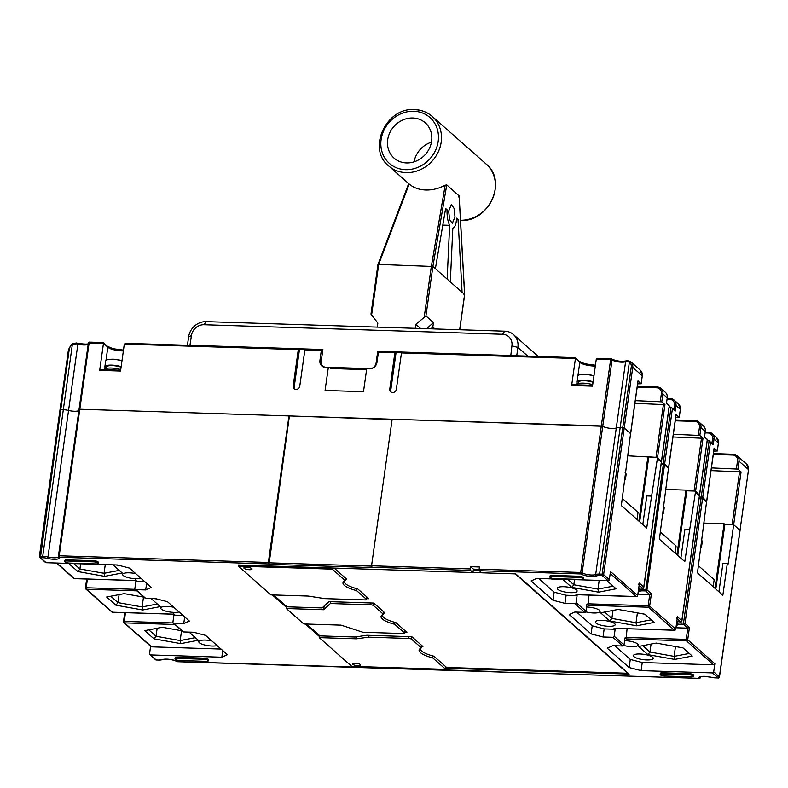<?xml version="1.0" encoding="UTF-8"?>
<svg xmlns="http://www.w3.org/2000/svg" width="788" height="788" viewBox="0 0 788 788"><rect width="100%" height="100%" fill="white"/><g stroke="black" fill="none" stroke-linecap="round" stroke-linejoin="round"><path stroke-width="1.18" d="M401.466 352.935L401.9 352.108L574.885 357.693L575.427 358.501L401.466 352.935L396.344 389.351A3.536 3.152 -48.5 0 1 389.764 389.134L394.877 352.728L395.31 351.901L396.069 352.512L401.506 352.689M713.248 444.787L709.131 440.817L713.248 444.787L714.036 439.162A7.062 6.314 -48.5 0 0 712.125 433.656A7.062 6.314 -48.5 0 0 708.402 432.208L705.221 432.11M669.15 407.12L671.071 407.179L675.178 411.149L675.976 405.524A7.062 6.314 -48.5 0 0 674.065 400.018A7.062 6.314 -48.5 0 0 670.332 398.57L667.16 398.472M322.755 350.364L321.77 349.547L321.337 350.374L304.877 349.842L299.755 386.258A3.536 3.152 -48.5 0 1 293.175 386.051L298.288 349.636L298.721 348.808L299.479 349.419L304.926 349.596M446.038 666.953L445.86 668.234L629.159 674.095L515.756 573.891L481.734 572.797L479.35 570.699L479.114 569.222L580.717 572.472L601.313 425.934L602.741 426.269A7.653 2.049 -172 0 0 609.557 428.268A7.653 2.049 -172 0 0 616.275 427.992A7.653 2.049 8 0 1 609.557 428.268A7.653 2.049 8 0 1 602.741 426.269L392.148 419.236L371.552 565.784L372.182 567.606L269.013 564.306L268.373 562.474L288.969 415.936L79.805 409.248L601.313 425.934L610.631 359.633L612.059 359.968A1.182 0.985 -56.9 0 0 611.183 358.855L610.631 359.633L596.28 359.17L592.497 386.14L571.635 385.48L575.427 358.501L574.885 357.693L579.791 362.362L577.939 375.561M394.877 352.728L378.417 352.197L376.989 362.313A7.062 6.314 131.5 0 1 369.454 368.843L366.716 368.754L363.495 391.685L325.08 390.454L328.3 367.533L325.552 367.444A7.062 6.314 131.5 0 1 321.819 365.996A7.062 6.314 131.5 0 1 319.918 360.49L321.179 361.603M298.288 349.636L124.317 344.07L120.534 371.04L99.672 370.37L103.464 343.401L89.123 342.947L89.556 342.12L102.923 342.593L107.828 347.252A11.19 2.994 -172 0 0 123.361 350.936M321.337 350.374L319.918 360.49M322.686 365.937A7.062 6.314 -48.5 0 0 323.159 366.873M366.587 369.651L330.29 368.489L330.379 367.819M304.877 349.842L305.311 349.025L321.652 349.596M294.692 389.193A3.536 3.152 131.5 0 1 294.2 386.957L299.479 349.419M124.317 344.07L125.972 343.332L298.603 348.857M298.721 348.808L125.972 343.332M99.672 370.37L100.115 369.542L120.643 370.252M330.29 368.489L330.763 367.829M58.598 556.732A7.653 2.049 8 0 1 47.96 557.008L68.556 410.469A7.653 2.049 8 0 0 78.879 410.548A7.653 2.049 8 0 1 68.556 410.469L77.874 344.159A7.062 1.891 -172 0 0 76.525 343.864L72.516 344.297A5.89 5.26 -48.5 0 0 69.295 348.966L60.765 409.652L59.996 409.839L63.316 409.73A7.062 1.891 8 0 1 68.556 410.469A7.062 1.891 -172 0 0 63.316 409.73L72.457 343.686M79.086 409.356L88.355 343.125L89.123 342.947L79.805 409.248L79.036 409.435L79.805 409.248L59.208 555.786L58.47 556.052A1.182 1.103 144.3 0 0 58.657 556.82L58.637 556.584M596.28 359.17L597.501 358.373L611.064 358.806A1.182 1.182 0 0 1 611.665 358.993C616.649 361.16 621.486 361.791 626.184 360.884A1.182 1.034 67.1 0 0 625.593 361.692L595.679 574.531A7.062 1.891 8 0 1 599.579 574.088L602.13 574.166L622.727 427.628L624.224 428.022L630.567 433.627L624.224 428.022L620.176 427.549A7.062 1.891 -172 0 0 616.275 427.992A7.062 1.891 8 0 1 620.176 427.549L629.376 362.116A5.89 5.26 131.5 0 1 631.257 366.952L622.727 427.628L620.176 427.549L599.579 574.088L599.826 575.565L602.377 575.644L608.08 580.687L536.736 578.412L531.132 580.933L553.018 600.269L554.151 592.182L566.109 595.265L577.082 595.62L575.969 594.635L636.625 596.536M630.538 433.853L621.348 505.571L646.721 527.999L657.369 458.577A1.182 1.054 -48.5 0 0 656.434 457.414L627.445 455.809M661.122 461.266L657.527 457.454L648.357 456.823M672.41 408.696L664.668 463.758L661.25 463.314M664.668 463.758L668.254 467.57M699.183 494.903L695.597 491.091L686.417 490.461M710.471 442.334L702.729 497.395L699.311 496.952M702.729 497.395L706.324 501.207M715.011 588.34L724.083 523.744L724.881 524.444L733.658 524.729L740.001 530.334L733.658 524.729L724.477 524.099M748.501 469.884L739.971 530.57M713.435 453.602L733.382 454.282A7.062 6.314 131.5 0 1 737.105 455.73A7.062 6.314 131.5 0 1 739.016 461.236L737.913 469.106L741.084 471.904L711.042 470.613M711.416 467.924L737.913 469.106M713.78 451.11L717.356 451.012L714.086 448.313M675.365 419.965L695.312 420.644A7.062 6.314 131.5 0 1 699.045 422.092L703.408 425.953A7.062 6.314 131.5 0 1 705.309 431.46L700.956 427.598L699.842 435.469L703.014 438.276L672.972 436.976M673.356 434.286L699.842 435.469M675.72 417.473L679.295 417.374L676.025 414.675M637.305 386.327L657.251 387.006A7.062 6.314 131.5 0 1 660.984 388.454L665.338 392.316A7.062 6.314 131.5 0 1 667.249 397.822L662.885 393.961L661.782 401.831L664.954 404.638L634.911 403.338M635.286 400.649L661.782 401.831M637.65 383.835L641.235 383.736L637.955 381.037M667.249 397.822L666.461 403.436L669.239 405.889L666.5 403.141M705.309 431.46L704.521 437.074L707.299 439.527L704.561 436.779M479.35 570.699L580.953 573.95A8.835 2.364 -172 0 0 588.813 576.255A8.835 2.364 -172 0 0 596.565 575.93A1.182 1.034 67.1 0 1 595.679 574.531A7.653 2.049 -172 0 1 588.961 574.807A7.653 2.049 -172 0 1 582.145 572.807A1.182 0.985 123.1 0 1 580.953 573.95L580.717 572.472L582.145 572.807L612.059 359.968A7.653 2.049 -172 0 0 618.875 361.968A7.653 2.049 -172 0 0 625.593 361.692A7.062 1.891 8 0 1 626.342 361.465L629.376 362.116A1.182 0.532 126.8 0 1 630.479 361.525A1.182 0.532 126.8 0 0 630.479 361.525L630.479 361.525A7.062 6.314 131.5 0 1 630.843 361.83A7.062 6.314 131.5 0 1 632.754 367.336L603.628 574.56A1.182 1.054 131.5 0 1 602.377 575.644L602.13 574.166L603.628 574.56L609.341 579.604L610.473 571.507L637.6 595.482A1.182 1.054 131.5 0 1 636.34 596.565L610.198 573.467M626.184 360.884L627.012 360.628A1.182 0.926 77.6 0 1 627.425 360.648L630.489 361.534L640.358 370.242L642.24 375.974M675.178 411.149L673.848 409.632L674.479 405.14A5.89 5.26 -48.5 0 0 669.78 399.349L667.042 399.26M663.171 463.374L671.071 407.179L673.848 409.632M661.496 460.95L669.239 405.889L668.687 405.081M711.909 443.27L712.539 438.778A5.89 5.26 -48.5 0 0 707.841 432.986L705.112 432.898M701.241 497.011L709.131 440.817L707.21 440.758M699.557 494.588L707.299 439.527L706.757 438.719M102.923 342.593L103.464 343.401L102.923 342.593M571.635 385.48L572.078 384.652L592.606 385.352M396.069 352.512L390.789 390.05A3.536 3.152 131.5 0 0 391.281 392.286M378.417 352.197L378.851 351.369L395.192 351.95M187.446 345.252L188.618 336.88A16.489 14.726 131.5 0 1 206.19 321.632L504.734 331.187A16.489 14.726 131.5 0 1 513.441 334.565A16.489 14.726 131.5 0 1 517.893 347.409L516.721 355.782M510.791 355.595L511.914 345.873A11.781 10.52 131.5 0 0 502.517 334.279L203.974 324.725A11.781 10.52 131.5 0 0 191.425 335.619L189.957 345.331M190.066 345.282L322.873 349.527L321.199 361.446A5.89 5.26 131.5 0 0 322.784 366.026A5.89 5.26 131.5 0 0 325.897 367.238L369.799 368.646A5.89 5.26 131.5 0 0 376.073 363.199L377.748 351.29L378.467 351.921M377.748 351.29L510.555 355.536M324.676 367.356L322.784 366.026M366.686 368.981L328.271 367.75M150.597 646.249L149.543 653.774A1.182 1.054 -48.5 0 0 150.478 654.926L156.191 659.98L158.743 660.058A5.89 1.576 -172 0 0 161.993 659.694A8.835 2.364 8 0 1 169.745 659.369A8.835 2.364 8 0 1 177.605 661.674L177.852 661.684M161.993 659.694A1.182 1.034 67.1 0 0 162.614 659.654C167.292 658.748 172.129 659.379 177.123 661.536A1.182 0.985 123.1 0 0 177.605 661.674L387.204 668.096M386.77 668.372L490.185 671.681M150.478 654.926L221.822 657.212L222.758 650.563M174 614.581L172.936 622.096A1.182 1.054 -48.5 0 0 173.882 623.259L183.712 631.946L193.592 632.262L205.54 635.355L227.427 654.69L221.822 657.212M173.882 623.259L183.752 623.574L184.688 616.925M135.93 580.943L134.876 588.469A1.182 1.054 -48.5 0 0 135.812 589.621L145.652 598.309L155.522 598.624L167.48 601.717L189.366 621.052L183.752 623.574M135.812 589.621L145.691 589.936L146.627 583.287M268.619 563.952L59.455 557.254A8.835 2.364 8 0 1 56.411 559.214A8.835 2.364 8 0 1 47.319 558.357A5.89 1.576 -172 0 0 42.956 557.746L40.405 557.658L46.118 562.711L117.461 564.986L129.409 568.079L151.296 587.415L145.691 589.936M371.552 565.784L470.328 568.936L470.574 570.413L472.948 572.521L238.508 565.016L238.35 566.139L270.865 594.871L308.177 596.063L324.823 598.624L365.002 599.904A2.354 0.63 -172 0 0 366.538 599.54A2.354 0.63 -172 0 0 366.4 599.274L356.6 590.616A23.551 6.294 8 0 1 342.977 582.825A23.551 6.294 8 0 1 345.272 580.608L332.3 569.143L238.35 566.139M272.343 594.92L286.477 607.41L286.615 606.465M305.251 623.997L319.396 636.497L319.239 637.62L351.744 666.352L445.703 669.357L432.73 657.891A23.551 6.294 8 0 1 419.108 650.1A23.551 6.294 8 0 1 421.403 647.884L411.602 639.226A2.354 0.63 -172 0 0 408.617 638.447L368.439 637.167L356.55 638.812L319.239 637.62M589.01 595.098L588.025 605.283L586.922 604.307L585.937 611.271A1.182 1.054 131.5 0 1 584.686 612.365L574.846 603.667L564.966 603.352L553.018 600.269M584.686 612.365L574.807 612.049L569.192 614.571L591.079 633.907L592.221 625.82L604.169 628.903L615.152 629.257L614.285 628.282M675.937 627.76L687.796 628.144L689.451 627.406L687.717 639.767L714.834 663.732A1.182 1.054 131.5 0 1 713.583 664.826L686.456 640.861A1.182 1.054 -48.5 0 0 687.717 639.767L686.22 639.383L686.456 640.861L626.096 638.92L624.982 637.945L624.007 644.909A1.182 1.054 131.5 0 1 622.747 646.002L612.916 637.305L603.037 636.99L591.079 633.907M622.747 646.002L612.867 645.687L607.262 648.209L629.149 667.544L630.282 659.457L642.24 662.541L713.583 664.826M714.834 663.732L713.701 671.829A1.182 1.054 -48.5 0 1 712.441 672.913L641.097 670.627L629.149 667.544M208.337 660.787L208.495 659.664A3.536 0.946 -172 0 0 203.806 658.128L177.467 657.281A3.536 0.946 -172 0 0 175.163 657.842L174.995 658.965A3.536 0.946 -172 0 0 179.684 660.511L206.032 661.349A3.536 0.946 -172 0 0 208.337 660.787A3.536 0.946 -172 0 0 203.649 659.251L177.31 658.404A3.536 0.946 -172 0 0 174.995 658.965M98.116 563.381L98.273 562.258A3.536 0.946 -172 0 0 93.585 560.711L67.236 559.874A3.536 0.946 -172 0 0 64.931 560.435L64.774 561.558A3.536 0.946 -172 0 0 69.462 563.095L95.801 563.942A3.536 0.946 -172 0 0 98.116 563.381A3.536 0.946 -172 0 0 93.427 561.834L67.078 560.997A3.536 0.946 -172 0 0 64.774 561.558M693.47 676.311L693.627 675.188A3.536 0.946 -172 0 0 688.939 673.651L662.6 672.804A3.536 0.946 -172 0 0 660.295 673.366L660.137 674.489A3.536 0.946 -172 0 0 664.826 676.035L691.165 676.872A3.536 0.946 -172 0 0 693.47 676.311A3.536 0.946 -172 0 0 688.781 674.774L662.442 673.927A3.536 0.946 -172 0 0 660.137 674.489M583.248 578.904L583.406 577.781A3.536 0.946 -172 0 0 578.717 576.235L552.368 575.398A3.536 0.946 -172 0 0 550.063 575.959L549.906 577.082A3.536 0.946 -172 0 0 554.594 578.619L580.933 579.466A3.536 0.946 -172 0 0 583.248 578.904A3.536 0.946 -172 0 0 578.559 577.368L552.211 576.52A3.536 0.946 -172 0 0 549.906 577.082M724.083 523.744L703.576 523.084M288.969 415.936L392.099 419.58M69.295 348.966L68.526 349.153L39.4 556.377A1.182 1.182 0 0 0 39.784 557.421A1.182 1.054 131.5 0 0 40.405 557.658L60.765 409.652L63.316 409.73L42.719 556.269L39.469 556.505A1.182 1.054 131.5 0 0 39.784 557.421L45.497 562.465A1.182 1.054 131.5 0 0 46.118 562.711M676.941 554.703L686.023 490.106L686.811 490.806L694.494 491.052A1.182 1.054 -48.5 0 1 695.115 491.298L699.084 494.795A1.182 1.054 131.5 0 1 699.399 495.711L699.37 495.947M686.023 490.106L665.515 489.446M323.789 606.346L329.236 601.638M473.667 570.62L473.263 570.266L472.948 572.521M192.124 632.222A10.008 2.679 -172 0 0 194.803 632.577M124.74 612.66L123.489 621.584A1.182 1.182 0 0 0 123.874 622.628A1.182 1.054 -48.5 0 0 124.494 622.875L124.258 621.397L123.558 621.712A1.182 1.054 -48.5 0 0 123.874 622.628L150.991 646.603A1.182 1.054 131.5 0 0 151.611 646.84L221.064 649.066M211.834 640.91A10.008 2.679 -172 0 0 198.783 641.668A10.008 2.679 -172 0 0 199.364 642.762A10.008 2.679 -172 0 0 207.658 645.608A10.008 2.679 -172 0 0 217.124 645.579M189.12 632.124L198.32 640.25L180.777 643.629L153.975 638.832L144.726 630.656L162.279 627.278L182.097 630.833M195.375 637.65L180.176 640.575L156.034 636.251L148.814 629.868M157.157 628.272L156.034 636.251L153.975 638.832M181.555 630.735L180.176 640.575L180.777 643.629M154.064 598.585A10.008 2.679 -172 0 0 156.743 598.939M112.684 612.227L173.902 614.187L173.36 613.379L175.015 615.172L182.993 615.428M173.764 607.272A10.008 2.679 -172 0 0 160.713 608.031A10.008 2.679 -172 0 0 161.304 609.124A10.008 2.679 -172 0 0 169.597 611.971A10.008 2.679 -172 0 0 179.053 611.941M151.06 598.486L160.259 606.612L142.707 609.991L115.915 605.194L106.666 597.018L124.208 593.64L144.027 597.196M157.304 604.012L142.106 606.937L117.964 602.613L110.753 596.23M119.087 594.635L117.964 602.613L115.915 605.194M143.495 597.097L142.106 606.937L142.707 609.991M87.419 579.052L86.188 587.759L85.488 588.075A1.182 1.054 -48.5 0 0 86.434 589.237L86.188 587.759L135.132 589.325M136.856 590.852L86.434 589.237L112.438 612.217A1.182 1.054 131.5 0 1 111.817 611.98L85.803 588.991A1.182 1.182 0 0 1 85.419 587.947L86.68 579.022M175.015 615.172A1.182 1.054 131.5 0 1 174.394 614.926L173.606 614.226M183.712 631.946A1.182 1.054 131.5 0 1 183.092 631.71L173.252 623.022M637.876 594.122L649.736 594.507L651.39 593.768L649.647 606.13L648.16 605.745L648.396 607.223A1.182 1.054 -48.5 0 0 649.647 606.13L675.661 629.12A1.182 1.054 131.5 0 1 674.41 630.203L674.686 630.173M577.082 595.62L576.107 602.584A1.182 1.054 -48.5 0 1 574.846 603.667M538.637 578.471L554.151 592.182M576.54 589.995A10.008 2.679 -172 0 0 565.685 586.824A10.008 2.679 -172 0 0 557.293 588.301A10.008 2.679 -172 0 0 557.884 589.394A10.008 2.679 -172 0 0 568.739 592.556A10.008 2.679 -172 0 0 577.121 591.089A10.008 2.679 -172 0 0 576.54 589.995M606.908 580.658L616.108 588.784L598.555 592.162L571.763 587.365L562.563 579.239M550.645 578.855A10.008 2.679 -172 0 0 559.559 579.141M661.211 463.6L663.565 463.718A1.182 1.054 131.5 0 1 664.195 463.965L668.155 467.471A1.182 1.054 131.5 0 1 668.47 468.387L659.408 539.209L684.792 561.637L695.44 492.214A1.182 1.054 -48.5 0 0 695.115 491.298M699.271 497.238L701.635 497.356A1.182 1.054 131.5 0 1 702.256 497.602L706.225 501.109A1.182 1.054 131.5 0 1 706.54 502.025L697.479 572.846L722.852 595.275L727.334 563.361L728.132 564.06L741.084 471.904M585.711 611.833A10.008 2.679 -172 0 0 600.121 611.409A10.008 2.679 -172 0 0 599.54 610.316A10.008 2.679 -172 0 0 586.538 607.026M576.708 612.109L592.221 625.82M614.601 623.633A10.008 2.679 -172 0 0 603.746 620.461A10.008 2.679 -172 0 0 595.364 621.939A10.008 2.679 -172 0 0 595.945 623.032A10.008 2.679 -172 0 0 606.799 626.194A10.008 2.679 -172 0 0 615.182 624.726A10.008 2.679 -172 0 0 614.601 623.633M600.584 612.828L618.127 609.449L644.919 614.246L654.168 622.421L636.625 625.8L609.823 621.003L600.584 612.828M651.223 619.811L636.024 622.737L611.882 618.422L609.823 621.003M613.005 610.434L611.882 618.422L604.662 612.04M637.403 612.897L636.024 622.737L636.625 625.8M643.077 588.114L642.9 589.375L646.948 589.848A1.182 1.054 131.5 0 1 645.687 590.931L649.736 594.507L648.16 605.745L587.789 603.815M661.093 464.437L664.511 464.881A1.182 1.054 131.5 0 0 664.195 463.965A1.182 1.182 0 0 0 663.447 463.669L645.687 590.931L643.136 590.852A5.89 1.576 8 0 0 639.886 591.217A8.835 2.364 -172 0 1 638.221 591.63M699.153 498.075L701.084 498.134L701.517 497.307A1.182 1.182 0 0 1 702.256 497.602A1.182 1.054 131.5 0 1 702.571 498.518L706.54 502.025M724.881 524.444L715.8 589.04M718.932 591.808L722.951 563.213L727.334 563.361M642.801 524.532L646.82 495.938L651.213 496.085M638.881 521.065L647.953 456.469M648.751 457.168L639.669 521.764M657.054 457.661L661.024 461.157A1.182 1.054 131.5 0 1 661.339 462.073L661.299 462.31M642.801 588.104L639.964 588.045A5.89 1.576 8 0 1 638.743 587.966M638.477 584.558L639.334 583.12L643.776 587.04A1.182 1.054 131.5 0 1 642.515 588.134L639.137 585.139M639.344 583.662L637.669 595.61L639.344 583.662M609.341 579.604A1.182 1.054 131.5 0 1 608.08 580.687M564.966 603.352L566.109 595.265M603.037 636.99L604.169 628.903M612.916 637.305A1.182 1.054 -48.5 0 0 614.167 636.221L615.152 629.257M626.096 638.92L627.081 628.735M614.768 645.746L630.282 659.457M652.671 657.271A10.008 2.679 -172 0 0 641.806 654.099A10.008 2.679 -172 0 0 633.424 655.577A10.008 2.679 -172 0 0 634.005 656.67A10.008 2.679 -172 0 0 644.87 659.832A10.008 2.679 -172 0 0 653.252 658.364A10.008 2.679 -172 0 0 652.671 657.271M638.644 646.465L656.187 643.087L682.989 647.884L692.238 656.059L674.686 659.428L647.894 654.641L638.644 646.465M623.771 645.47A10.008 2.679 -172 0 0 638.181 645.047A10.008 2.679 -172 0 0 637.6 643.954A10.008 2.679 -172 0 0 624.598 640.664M689.283 653.449L674.085 656.374L649.942 652.05L647.894 654.641M651.065 644.072L649.942 652.05L642.732 645.677M675.474 646.534L674.085 656.374L674.686 659.428M641.097 670.627L642.24 662.541M713.701 671.829L719.405 676.872A1.182 1.054 131.5 0 1 718.154 677.956L715.602 677.877A5.89 1.576 8 0 1 711.239 677.266A8.835 2.364 -172 0 0 702.147 676.409A8.835 2.364 -172 0 0 699.114 678.36L489.949 671.671M718.439 677.936L712.441 672.913M700.246 676.951A7.653 2.049 -172 0 0 700.404 677.325A1.182 1.103 144.3 0 1 699.114 678.36L699.232 678.419A1.182 1.182 0 0 0 700.433 677.404L700.374 677.483M699.38 678.35L490.067 671.721M681.147 621.752L680.96 623.013L683.521 623.091L701.084 498.134L702.571 498.518L685.008 623.485A1.182 1.054 131.5 0 1 683.757 624.569L687.796 628.144L686.22 639.383L625.849 637.453M689.451 627.406L685.008 623.485L683.521 623.091L683.757 624.569L681.206 624.49A5.89 1.576 8 0 0 677.946 624.854A8.835 2.364 -172 0 1 676.291 625.268M680.862 621.742L678.035 621.683A5.89 1.576 8 0 1 676.803 621.604M676.537 618.196L677.394 616.758L681.837 620.678A1.182 1.054 131.5 0 1 680.586 621.771L677.197 618.777M677.404 617.3L675.73 629.248L677.404 617.3M686.811 490.806L677.739 555.402M689.273 529.723L684.88 529.575L680.862 558.17M479.114 569.222L479.429 566.976L470.653 566.69L470.328 568.936M479.212 570.463L477.873 569.291M479.104 569.33L473.421 569.143L470.653 566.69M345.607 578.205L345.272 580.608M332.457 568.02L332.3 569.143M356.865 588.705L356.6 590.616M324.114 606.356L323.641 609.735L286.32 608.533L303.774 623.948L341.086 625.15L362.894 632.262L403.062 633.542A2.354 0.63 -172 0 0 404.599 633.178A2.354 0.63 -172 0 0 404.461 632.912L394.66 624.254A23.551 6.294 8 0 1 381.047 616.462A23.551 6.294 8 0 1 383.342 614.246L373.542 605.588A2.354 0.63 -172 0 0 370.547 604.81L330.379 603.529L323.641 609.735M286.477 607.41L286.32 608.533M330.635 601.687L330.379 603.529M383.677 611.843L383.342 614.246M394.936 622.343L394.66 624.254M352.768 664.353A4.117 1.103 -172 0 0 357.24 665.663A4.117 1.103 -172 0 0 360.697 665.052A4.117 1.103 -172 0 0 360.451 664.599A4.117 1.103 -172 0 0 355.979 663.299A4.117 1.103 -172 0 0 352.531 663.91A4.117 1.103 -172 0 0 352.768 664.353M244.132 568.345A4.117 1.103 -172 0 0 248.594 569.655A4.117 1.103 -172 0 0 252.052 569.044A4.117 1.103 -172 0 0 251.815 568.591A4.117 1.103 -172 0 0 247.343 567.291A4.117 1.103 -172 0 0 243.886 567.902A4.117 1.103 -172 0 0 244.132 568.345M421.738 645.48L421.403 647.884M432.73 657.891L432.996 655.98M445.86 668.234L445.703 669.357M356.846 636.743L356.55 638.812M319.396 636.497L319.524 635.542M368.705 635.325L368.439 637.167M269.013 564.306L289.363 416.291M103.12 342.553L89.556 342.12A1.182 1.182 0 0 0 88.355 343.125L58.44 555.973A1.182 1.182 0 0 0 58.657 556.82A1.182 1.103 144.3 0 0 59.455 557.254L59.208 555.786L268.373 562.474M74.624 578.589L135.841 580.549L135.3 579.741L136.954 581.534L144.933 581.79M135.703 573.634A10.008 2.679 -172 0 0 122.652 574.393A10.008 2.679 -172 0 0 123.233 575.486A10.008 2.679 -172 0 0 131.527 578.333A10.008 2.679 -172 0 0 140.993 578.303M112.989 564.848L122.189 572.975L104.646 576.353L77.845 571.556L68.654 563.43M116.003 564.947A10.008 2.679 -172 0 0 118.673 565.301M119.244 570.374L104.046 573.3L104.646 576.353M105.267 564.602L104.046 573.3L79.903 568.975L77.845 571.556M80.632 563.814L79.903 568.975L73.816 563.597M56.795 563.046L74.377 578.579A1.182 1.054 131.5 0 1 73.757 578.343L56.44 563.036M136.954 581.534A1.182 1.054 131.5 0 1 136.334 581.288L135.536 580.589M145.652 598.309A1.182 1.054 131.5 0 1 145.022 598.072L135.191 589.385M613.163 586.173L597.964 589.099L598.555 592.162M599.185 580.401L597.964 589.099L573.822 584.785L571.763 587.365M574.541 579.613L573.822 584.785L567.724 579.397M158.743 660.058L156.191 659.98A1.182 1.054 131.5 0 1 155.561 659.733A1.182 1.182 0 0 0 156.31 660.029L156.428 659.98M622.343 498.489L638.053 512.377L637.059 519.459M660.403 532.127L676.124 546.015L675.129 553.097M698.473 565.764L714.184 579.653L713.189 586.735M420.605 648.288A22.379 5.979 8 0 0 420.496 648.691A22.379 5.979 8 0 0 433.883 656.207L446.619 667.466L627.721 673.267L515.254 573.871M421.491 647.244A22.379 5.979 8 0 1 422.89 646.495L411.809 636.704L366.804 635.266L355.033 637.019L319.918 635.886L306.502 624.037M404.727 632.291L406.894 632.36L395.812 622.569A22.379 5.979 8 0 1 382.426 615.054A22.379 5.979 8 0 1 382.544 614.65M383.431 613.606A22.379 5.979 8 0 1 384.83 612.857L373.748 603.066L328.744 601.628L322.125 607.932L287.009 606.809L273.594 594.96M366.666 598.653L368.833 598.722L357.752 588.931A22.379 5.979 8 0 1 344.366 581.416A22.379 5.979 8 0 1 344.484 581.012M345.361 579.968A22.379 5.979 8 0 1 346.759 579.219L334.151 568.079M472.967 572.403L481.596 572.679M473.214 570.601L479.478 570.808M624.933 480.069A21.197 5.664 -172 0 0 625.465 479.055L626.096 474.563A21.197 5.664 -172 0 0 625.111 472.475M625.465 479.055A21.197 5.664 -172 0 0 625.229 477.932M662.994 513.707A21.197 5.664 -172 0 0 663.526 512.692L664.156 508.191A21.197 5.664 -172 0 0 663.171 506.113M663.526 512.692A21.197 5.664 -172 0 0 663.299 511.57M701.064 547.335A21.197 5.664 -172 0 0 701.596 546.33L702.226 541.829A21.197 5.664 -172 0 0 701.241 539.75M701.596 546.33A21.197 5.664 -172 0 0 701.359 545.207M593.925 375.955A10.599 2.837 -172 0 0 580.756 374.586A10.599 2.837 -172 0 0 577.634 376.112L576.816 381.894A10.599 2.837 -172 0 0 577.437 383.057A10.599 2.837 8 0 0 578.146 383.569M593.108 381.747A10.599 2.837 -172 0 0 582.519 380.2A10.599 2.837 -172 0 0 576.816 381.894M578.254 383.539L578.451 382.121A8.954 2.394 8 0 1 583.731 380.693A8.954 2.394 8 0 1 593.039 382.269M576.412 384.79A10.599 2.837 8 0 1 582.155 383.126A10.599 2.837 8 0 1 592.704 384.662M121.963 360.855A10.599 2.837 -172 0 0 108.793 359.486A10.599 2.837 -172 0 0 105.671 361.002L104.853 366.794A10.599 2.837 -172 0 0 105.474 367.947A10.599 2.837 8 0 0 106.183 368.469M121.145 366.637A10.599 2.837 -172 0 0 110.556 365.1A10.599 2.837 -172 0 0 104.853 366.794M106.291 368.439L106.488 367.021A8.954 2.394 8 0 1 111.768 365.593A8.954 2.394 8 0 1 121.076 367.169M104.449 369.68A10.599 2.837 8 0 1 110.192 368.016A10.599 2.837 8 0 1 120.741 369.562M406.5 162.929A23.551 21.04 131.5 0 1 394.059 158.102A23.551 21.04 131.5 0 1 389.794 132.748A23.551 21.04 131.5 0 1 412.814 117.983A23.551 21.04 -48.5 0 1 425.254 122.81A23.551 21.04 -48.5 0 1 429.509 148.164A23.551 21.04 -48.5 0 1 406.5 162.929M414.035 161.865A23.551 21.04 131.5 0 1 431.44 142.175M431.41 266.088L445.171 185.2C438.857 188.568 432.366 190.174 425.697 190.007C419.058 189.741 413.552 187.761 409.189 184.047L378.673 264.394L432.878 266.472L425.934 315.919L415.818 324.282L420.585 328.498M445.171 185.2L446.757 184.894L459.158 195.946L464.664 294.623L459.729 329.748M462.093 292.289L458.025 219.468L456.577 218.187C456.203 224.284 454.952 227.604 452.814 228.136L450.322 281.887L464.595 294.495L459.079 195.779L458.458 196.941M459.65 329.748L464.595 294.505L463.925 294.81M425.934 315.919L433.459 322.568L426.643 328.695M415.246 328.33L415.818 324.282M377.275 327.109L377.846 323.07L370.971 314.116L377.935 264.591L408.686 183.604M371.591 315.013L378.703 264.394L378.004 264.719M430.869 328.823L432.829 327.069L433.459 322.568M454.991 216.789L452.332 223.428L449.633 219.665L448.648 211.184L451.317 204.545L454.016 208.308L454.991 216.789M432.878 266.472L435.38 268.678L445.624 208.505L447.062 209.775C446.865 216.04 447.732 221.221 449.643 225.329L447.151 279.08L450.322 281.887M435.38 268.678L447.151 279.08M434.966 328.96L432.829 327.069M447.062 209.775L445.407 209.726M449.643 225.329L442.797 225.112M458.025 219.468L456.498 219.419M713.426 453.652L733.135 454.282M675.355 420.014L695.065 420.644M637.295 386.376L657.005 387.006M611.941 359.279A8.835 2.364 -172 0 0 625.839 361.131M610.936 358.845L597.934 358.432M579.741 361.84A12.362 3.31 -172 0 0 595.433 365.268M107.779 346.74A12.362 3.31 -172 0 0 123.47 350.168M88.256 343.873A8.835 2.364 8 0 1 77.785 343.322M88.197 344.248A7.653 2.049 8 0 1 77.874 344.159L77.549 343.263A5.89 1.576 -172 0 0 76.544 343.046M293.175 386.051L294.2 386.957M631.257 366.952L632.754 367.336L642.269 375.748A7.062 6.314 -48.5 0 0 640.358 370.242M641.166 383.608L642.269 375.748L641.235 383.736M637.994 380.811L630.567 433.627M746.62 464.142L748.531 469.648A7.062 6.314 131.5 0 0 746.62 464.142L737.105 455.73L733.254 454.233L732.82 455.06A5.89 5.26 131.5 0 1 737.519 460.852L739.016 461.236L748.531 469.648L719.345 677.119M657.527 457.454L664.954 404.638M679.226 417.246L680.33 409.386L675.976 405.524L674.479 405.14M676.055 414.449L668.628 467.264M695.597 491.091L703.014 438.276M717.287 450.884L718.4 443.023L714.036 439.162L712.539 438.778M714.115 448.086L706.698 500.902M630.479 361.525L627.012 360.628A1.182 0.926 77.6 0 0 626.342 361.465M661.388 393.576L662.885 393.961A7.062 6.314 131.5 0 0 660.984 388.454L657.133 386.957L656.69 387.785A5.89 5.26 131.5 0 1 661.388 393.576L660.285 401.447M637.187 387.164L656.69 387.785M669.78 399.349L670.332 398.57M678.429 403.88L680.33 409.386A7.062 6.314 -48.5 0 0 678.429 403.88L674.065 400.018M679.295 417.374L680.3 409.612M699.458 427.214L700.956 427.598A7.062 6.314 131.5 0 0 699.045 422.092L695.193 420.595L694.76 421.422A5.89 5.26 131.5 0 1 699.458 427.214L698.355 435.084M675.247 420.802L694.76 421.422M707.841 432.986L708.402 432.208M716.489 437.517L718.4 443.023A7.062 6.314 -48.5 0 0 716.489 437.517L712.125 433.656M717.356 451.012L718.361 443.25M713.317 454.43L732.82 455.06M737.519 460.852L736.416 468.722M76.525 343.864L76.495 342.987L72.329 343.627L68.595 349.281M88.64 343.519C87.97 344.376 84.316 344.287 77.687 343.253L76.436 343.016M103.307 342.622L107.513 346.336A1.182 1.054 131.5 0 1 107.828 347.252L105.976 360.461M105.001 367.405L104.745 369.168M732.16 524.335L739.587 471.519M694.1 490.697L701.527 437.882M656.04 457.07L663.457 404.244M576.964 382.505L576.708 384.268M575.27 357.732L579.475 361.446A1.182 1.054 131.5 0 1 579.791 362.362A11.19 2.994 -172 0 0 595.324 366.036M389.764 389.134L390.789 390.05M527.763 356.137L517.893 347.409L511.914 345.873M504.734 331.187L502.517 334.279M206.19 321.632L203.974 324.725M188.618 336.88L191.425 335.619M376.073 363.199L376.654 363.711M371.788 567.252L470.574 570.413M596.565 575.93A5.89 1.576 8 0 1 599.826 575.565M661.201 463.649L663.329 463.718M699.271 497.287L701.389 497.356M151.611 646.84L124.494 622.875L174.916 624.49M173.202 622.963L124.258 621.397L125.479 612.69M588.025 605.283L648.396 607.223L674.41 630.203L614.039 628.272M585.937 611.271L576.107 602.584M668.47 468.387L664.511 464.881L646.948 589.848L651.39 593.768M639.245 588.055L638.999 589.818A7.062 1.891 8 0 1 642.9 589.375L643.136 590.852M695.44 492.214L699.399 495.711L681.778 620.924M657.369 458.577L661.339 462.073L643.717 587.287M638.457 590.005A7.653 2.049 -172 0 0 638.999 589.818A1.182 1.034 67.1 0 0 639.886 591.217M637.531 595.728L637.669 595.61A1.182 1.182 0 0 1 636.458 596.624L576.097 594.684M624.007 644.909L614.167 636.221M740.07 530.462L719.474 677A1.182 1.182 0 0 1 718.272 678.015L711.239 677.266M677.306 621.693L677.059 623.456A7.062 1.891 8 0 1 680.96 623.013L681.206 624.49M676.518 623.643A7.653 2.049 -172 0 0 677.059 623.456A1.182 1.034 67.1 0 0 677.946 624.854M675.602 629.366L675.73 629.248A1.182 1.182 0 0 1 674.528 630.262L614.157 628.322M366.4 599.274L366.735 596.871M370.547 604.81L370.803 602.968M373.542 605.588L373.876 603.184M404.805 630.508L404.461 632.912M408.617 638.447L408.874 636.605M411.602 639.226L411.937 636.822M371.522 566.119L268.777 562.829M79.066 409.514L58.489 555.895M47.319 558.357L47.96 557.008A7.062 1.891 -172 0 0 42.719 556.269L42.956 557.746M162.614 659.654L158.989 660.068M203.806 658.128L203.649 659.251M177.467 657.281L177.31 658.404M93.585 560.711L93.427 561.834M67.236 559.874L67.078 560.997M662.6 672.804L662.442 673.927M688.939 673.651L688.781 674.774M552.368 575.398L552.211 576.52M578.717 576.235L578.559 577.368M413.759 111.236A30.624 27.353 131.5 0 1 438.187 141.367A30.624 27.353 131.5 0 1 405.544 169.676A30.624 27.353 131.5 0 1 381.116 139.545A30.624 27.353 131.5 0 1 413.759 111.236M414.872 109.69A32.978 29.461 131.5 0 1 432.277 116.447A32.978 29.461 131.5 0 1 438.246 151.946A32.978 29.461 131.5 0 1 406.027 172.621A32.978 29.461 131.5 0 1 388.612 165.864L408.972 183.86M388.612 165.864C366.824 148.755 386.307 107.05 414.626 109.581C421.432 109.857 427.313 112.142 432.277 116.447L486.206 164.101A32.978 29.461 131.5 0 1 492.303 199.325A32.978 29.461 131.5 0 1 460.517 220.285M431.381 266.088L424.269 316.697M432.888 266.472L446.757 184.894M575.082 357.654L401.9 352.108M321.77 349.547L305.311 349.025M120.653 370.202L100.115 369.542M661.565 461.079L669.317 405.938M699.626 494.716L707.378 439.576M107.513 346.336L113.058 348.72L123.47 350.108M714.184 448.214L706.767 501.03M676.124 414.577L668.697 467.392M638.063 380.939L630.636 433.755M592.615 385.302L572.078 384.652M579.475 361.446L585.021 363.82L595.433 365.208M395.31 351.901L378.851 351.369M513.441 334.565L538.234 356.471M177.123 661.536A1.182 1.182 0 0 0 177.733 661.733L386.888 668.421M111.817 611.98A1.182 1.182 0 0 0 112.556 612.276L173.715 614.226M638.733 588.015L642.644 588.183A1.182 1.182 0 0 0 643.845 587.168L661.408 462.211A1.182 1.182 0 0 0 661.024 461.157M711.111 677.286C704.472 676.252 700.818 676.163 700.148 677.02L700.246 676.784M386.494 668.066L489.604 671.366M699.084 494.795A1.182 1.182 0 0 1 699.468 495.849L681.906 620.806A1.182 1.182 0 0 1 680.704 621.821L676.793 621.653M366.538 599.54L366.893 597.009M404.953 630.646L404.599 633.178M73.757 578.343A1.182 1.182 0 0 0 74.496 578.638L135.644 580.598M149.858 654.69L155.561 659.733M593.935 375.906A28.26 28.26 0 0 0 580.756 374.586M121.973 360.805A28.26 28.26 0 0 0 108.793 359.486M486.206 164.101C507.994 181.201 488.511 222.915 460.192 220.384"/></g></svg>
